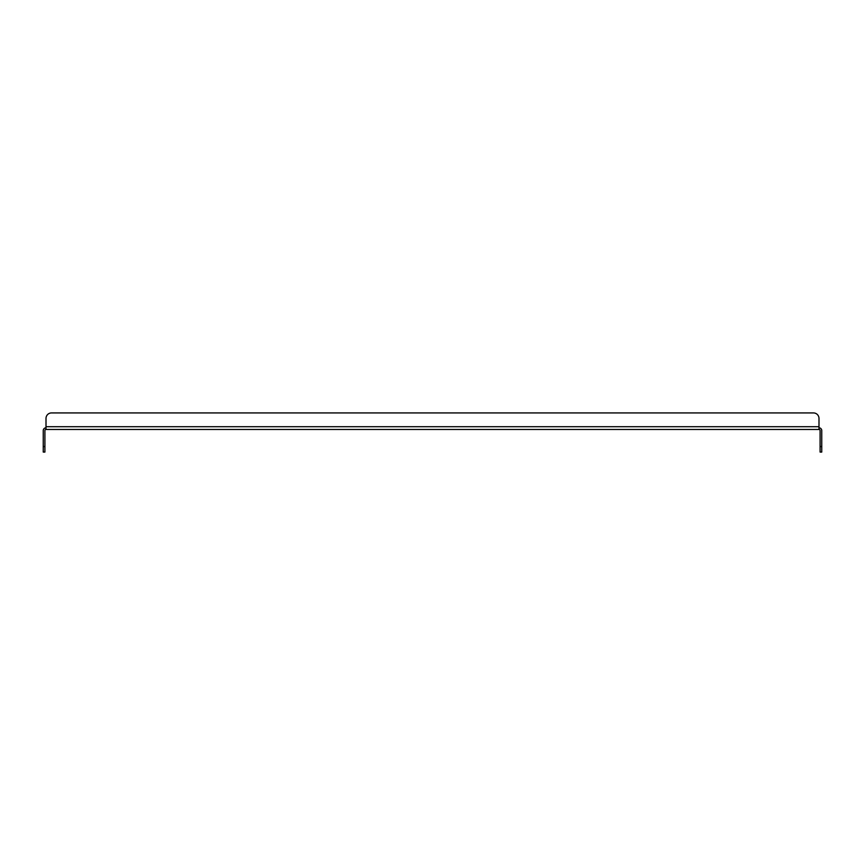 <?xml version="1.0" encoding="UTF-8"?>
<svg xmlns="http://www.w3.org/2000/svg" width="865" height="865" viewBox="0 0 865 865"><rect width="100%" height="100%" fill="white"/><g stroke="black" fill="none" stroke-linecap="round" stroke-linejoin="round"><path stroke-width="1.3" d="M818.993 427.818A2.757 2.757 0 0 1 821.75 430.575L821.75 452.071L820.096 452.071L820.096 430.575A1.103 1.103 0 0 0 818.993 429.473L46.007 429.473A1.103 1.103 0 0 0 44.904 430.575L44.904 452.071L43.25 452.071L43.25 430.575A2.757 2.757 0 0 1 46.007 427.818M46.007 429.473L46.007 418.444L46.007 426.715L818.993 426.715L818.993 429.473M818.993 426.715L818.993 418.444A5.514 5.514 0 0 0 813.478 412.929L51.522 412.929A5.514 5.514 0 0 0 46.007 418.444M51.522 412.929L813.478 412.929M820.096 446.556L821.75 446.556M43.25 446.556L44.904 446.556"/></g></svg>
